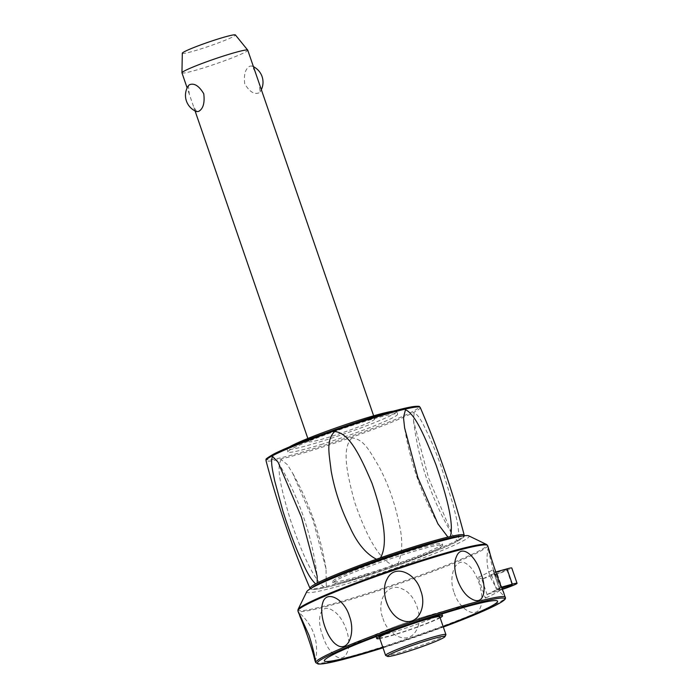 <?xml version="1.0" encoding="UTF-8"?>
<svg xmlns="http://www.w3.org/2000/svg" width="699" height="699" viewBox="0 0 699 699"><rect width="100%" height="100%" fill="white"/><g stroke="black" fill="none" stroke-linecap="round" stroke-linejoin="round"><path stroke-width="0.52" stroke-dasharray="3.5 2.62" d="M181.958 72.862A34.801 2.508 161 0 0 208.538 66.3A34.801 2.508 161 0 0 245.026 52.268A34.801 2.508 161 0 0 247.761 50.206M372.008 421.034A34.801 2.508 161 0 0 374.743 418.972A34.801 2.508 161 0 0 348.154 425.542A34.801 2.508 161 0 0 311.667 439.575A34.801 2.508 161 0 0 308.932 441.628A34.801 2.508 161 0 0 335.52 435.066A34.801 2.508 161 0 0 372.008 421.034M255.118 71.56L251.806 65.968L249.823 66.195C245.297 68.764 243.602 74.644 244.737 83.845C249.482 91.726 254.235 94.723 259.006 92.853L260.08 91.892L259.18 83.364M182.308 53.229A28.082 2.018 161 0 0 203.426 48.1A28.082 2.018 161 0 0 233.221 36.663A28.082 2.018 161 0 0 235.397 34.95M196.681 111.613L193.378 106.03L189.307 94.216L188.407 85.689M289.465 446.914A58 4.177 161 0 0 287.001 449.186A58 4.177 161 0 0 319.906 441.855A58 4.177 161 0 0 396.674 411.423A58 4.177 161 0 0 393.336 411.152M320.85 444.59A58 4.177 161 0 0 397.617 414.158A58 4.177 161 0 0 364.703 421.48A58 4.177 161 0 0 287.936 451.921A58 4.177 161 0 0 320.85 444.59M281.269 459.689C275.712 467.072 281.548 490.322 290.469 520.082C301.741 552.787 313.283 578.693 323.864 586.95L326.258 586.391L326.057 568.942L313.003 520.073L292.593 473.057L287.289 464.59L281.269 459.689M352.016 437.95C341.662 447.884 346.538 471.642 354.533 501.83C365.83 534.552 378.701 559.777 393.747 565.657L397.74 564.25C402.72 553.293 403.043 539.182 398.71 521.917C394.708 502.415 388.128 483.953 378.963 466.53C370.26 452.436 364.467 439.164 352.016 437.95M397.74 564.25A81.556 5.872 161 0 0 456.98 540.458L458.588 539.611C459.505 526.959 455.46 515.102 453.039 504.355L440.789 465.385C436.639 453.992 432.611 444.066 428.714 435.626C424.695 427.631 419.348 414.594 414.123 413.004L413.52 420.711L428.513 477.819L452.428 534.744L456.98 540.458L457.845 540.371M365.516 574.316A58 4.177 161 0 0 442.284 543.874A58 4.177 161 0 0 409.378 551.205A58 4.177 161 0 0 332.61 581.647A58 4.177 161 0 0 365.516 574.316M365.988 575.679A58 4.177 161 0 0 442.755 545.246A58 4.177 161 0 0 409.841 552.577A58 4.177 161 0 0 333.074 583.01A58 4.177 161 0 0 365.988 575.679M306.817 591.581A85.837 6.177 161 0 0 355.459 581.227A85.837 6.177 161 0 0 468.723 535.836M454.263 592.927C459.313 609.746 477.356 620.38 481.13 605.36C484.556 593.521 476.316 569.921 466.941 564.137C455.783 555.784 447.64 576.439 454.263 592.927M382.973 618.449C387.753 635.312 408.207 646.042 416.447 630.157C423.769 617.549 415.451 593.967 402.248 588.942C386.862 581.411 375.983 602.022 382.973 618.449M489.326 550.908C486.574 539.619 489.038 557.339 494.831 574.194L504.94 595.793M488.452 547.894L488.199 547.457C484.398 567.16 490.034 583.639 505.106 596.894M494.682 572L493.022 570.375L500.021 590.419L499.61 589.047L500.135 587.842L494.682 572L495.783 571.983A103.242 7.436 -19 0 1 490.619 574.962A103.242 7.436 -19 0 1 483.061 578.685L481.69 578.842L487.151 594.683L485.333 598.161L478.177 577.374L481.69 578.842M487.151 594.683L488.339 594.001A103.242 7.436 161 0 0 495.897 590.279A103.242 7.436 161 0 0 501.061 587.291L501.498 587.169M487.972 594.15L502.389 589.353M483.061 578.685L497.286 573.984A13.342 0.961 161 0 0 511.782 567.999M496.098 573.958A8.117 0.585 161 0 0 506.845 569.694A8.117 0.585 161 0 0 502.24 570.716A8.117 0.585 161 0 0 491.493 574.98A8.117 0.585 161 0 0 496.098 573.958M502.24 588.995A8.117 0.585 -19 0 1 501.366 589.274A8.117 0.585 -19 0 1 496.762 590.297A8.117 0.585 -19 0 1 501.821 587.964M322.728 635.81C327.77 652.534 341.811 666.243 347.342 652.01C352.471 640.773 344.188 617.173 333.152 610.795C320.221 601.743 316.07 619.2 322.728 635.81M382.807 647.274A91.613 6.597 161 0 0 443.131 626.505M378.526 633.748A34.801 2.508 -19 0 1 415.023 619.716A34.801 2.508 -19 0 1 441.602 613.154A34.801 2.508 -19 0 1 438.867 615.216A34.801 2.508 -19 0 1 402.379 629.249A34.801 2.508 -19 0 1 375.791 635.81A34.801 2.508 -19 0 1 378.526 633.748M440.125 617.776A34.801 2.508 -19 0 1 439.811 617.942A34.801 2.508 -19 0 1 410.042 629.72A34.801 2.508 -19 0 1 379.802 638.545M439.802 616.824A31.901 2.298 -19 0 1 437.294 618.72A31.901 2.298 -19 0 1 403.847 631.581A31.901 2.298 -19 0 1 379.478 637.602M445.892 634.788A31.901 2.298 -19 0 1 443.411 636.492A31.901 2.298 -19 0 1 411.038 649.004A31.901 2.298 -19 0 1 385.734 655.505M273.073 454.455A80.402 5.793 161 0 0 312.383 449.055A80.402 5.793 161 0 0 412.48 411.624A80.402 5.793 161 0 0 418.815 406.94M420.23 407.465A81.556 5.872 -19 0 1 413.834 412.323A81.556 5.872 -19 0 1 312.296 450.296A81.556 5.872 -19 0 1 266.004 460.571M458.588 539.611A81.556 5.872 161 0 0 464.223 535.224C463.166 536.893 467.482 535.233 457.312 541.279C438.037 551.878 365.332 577.732 331.186 586.146C311.501 591.013 312.165 589.266 311.396 589.406L309.998 588.331A81.556 5.872 161 0 0 323.864 586.95M326.258 586.391A81.556 5.872 161 0 0 393.747 565.657M462.257 536.054A80.402 5.793 -19 0 1 457.146 541.349A80.402 5.793 -19 0 1 357.049 578.781A80.402 5.793 -19 0 1 312.051 587.772M298.045 609.458A100.001 7.2 161 0 0 354.708 597.4A100.001 7.2 161 0 0 479.208 550.847A100.001 7.2 161 0 0 486.653 544.521M487.657 545.587A100.341 7.226 -19 0 1 479.767 551.528A100.341 7.226 -19 0 1 354.847 598.248A100.341 7.226 -19 0 1 297.905 610.926M478.177 577.374A100.341 7.226 161 0 0 487.159 573.005A100.341 7.226 161 0 0 492.856 569.641M500.021 590.419A100.341 7.226 -19 0 1 494.324 593.783A100.341 7.226 -19 0 1 485.333 598.161M315.712 662.617A100.341 7.226 161 0 0 372.646 649.939A100.341 7.226 161 0 0 497.566 603.22A100.341 7.226 161 0 0 505.456 597.278M383 647.824L443.323 627.055A99.179 7.139 -19 0 1 383 647.816M502.564 589.301L497.286 573.984M374.743 418.972L373.65 415.818M260.08 91.892A17.396 17.396 0 0 0 261.347 89.655M253.44 66.685A17.396 17.396 0 0 0 251.806 65.968M397.617 414.158L396.674 411.423M413.52 420.711C418.544 461.427 431.519 499.444 452.428 534.744M278.097 462.214C299.067 497.487 312.095 535.478 317.189 576.194M437.915 523.839C421.209 493.809 410.112 461.838 404.616 427.91M442.755 545.246L442.284 543.874M326.057 568.942C320.509 535.023 309.351 503.062 292.593 473.057M287.936 451.921L287.001 449.186M333.074 583.01L332.61 581.647M500.475 587.562L487.963 594.141M493.022 570.375L499.724 589.834M506.845 569.694L512.122 585.011M315.441 661.569C319.251 641.865 313.615 625.387 298.543 612.132M489.326 601.236A520.834 520.834 0 0 0 334.655 653.783A520.834 520.834 0 0 0 330.854 655.802M441.602 613.154L441.873 613.94M375.791 635.81L376.071 636.597M491.493 574.98L496.762 590.297M308.932 441.628L307.848 438.474M195.056 110.896L193.378 106.03M189.307 94.216L187.14 87.925"/><path stroke-width="1.05" d="M373.65 415.818L247.761 50.206A34.801 2.508 161 0 0 247.734 50.145A34.801 2.508 161 0 0 220.753 56.907A34.801 2.508 161 0 0 184.693 70.8A34.801 2.508 161 0 0 181.95 72.801A34.801 2.508 161 0 0 181.958 72.862L187.14 87.925M189.49 84.736C194.252 82.858 199.005 85.855 203.75 93.736C204.886 102.936 203.191 108.817 198.665 111.386L196.681 111.613A17.396 17.396 0 0 1 188.407 85.689L189.49 84.736M247.734 50.145L235.397 34.95A28.082 2.018 161 0 0 213.632 40.411A28.082 2.018 161 0 0 184.519 51.621A28.082 2.018 161 0 0 182.308 53.229L181.95 72.801M393.336 411.152A58 4.177 161 0 0 363.768 418.745A58 4.177 161 0 0 289.465 446.914M315.607 583.892C308.276 576.736 304.449 566.426 298.665 553.94C293.169 541.192 287.883 526.819 282.824 510.829L274.602 480.545C273.169 472.847 270.05 461.218 272.61 456.482L278.097 462.214L301.461 517.225L317.189 576.194L317.215 583.045L315.607 583.892A81.556 5.872 161 0 0 309.998 588.331C292.13 546.845 277.459 504.259 266.004 460.571A81.556 5.872 -19 0 1 272.418 455.774A81.556 5.872 -19 0 1 357.731 422.956A81.556 5.872 -19 0 1 420.23 407.465C438.098 448.95 452.76 491.537 464.223 535.224A81.556 5.872 161 0 0 450.331 536.544L447.937 537.103L437.923 523.848L417.827 477.478L404.616 427.91L403.472 417.408L405.464 409.797C414.874 413.625 424.686 435.827 436.062 464.984C447.325 497.705 454.062 524.853 450.331 536.544M380.448 557.837L376.455 559.244C365.804 553.739 356.874 542.852 349.657 526.583C340.815 508.767 334.629 490.156 331.125 470.75C329.29 454.263 325.69 440.265 334.707 431.528C348.941 432.812 359.723 454.499 371.999 483.236C383.218 515.949 388.609 543.778 380.448 557.837A81.556 5.872 161 0 1 447.937 537.103M486.653 544.521L468.723 535.836A85.837 6.177 161 0 0 420.37 547.029A85.837 6.177 161 0 0 306.817 591.581L298.045 609.458L297.905 610.926A100.341 7.226 -19 0 1 305.795 604.985A100.341 7.226 -19 0 1 430.715 558.265A100.341 7.226 -19 0 1 487.657 545.587L486.653 544.521A100.001 7.2 161 0 0 430.322 557.557A100.001 7.2 161 0 0 305.821 604.119A100.001 7.2 161 0 0 298.045 609.458M480.921 573.215C487.273 589.589 484.005 607.195 470.488 598.23C459.199 591.564 451.204 567.885 456.298 557.016C461.288 542.983 475.984 556.151 480.921 573.215M383 647.816A99.179 7.139 -19 0 1 373.458 650.795A99.179 7.139 -19 0 1 324.974 657.453A99.179 7.139 -19 0 1 448.452 611.284A99.179 7.139 -19 0 1 496.937 604.626A99.179 7.139 -19 0 1 443.323 627.047L497.103 604.556C506.373 599.489 505.272 598.562 505.456 598.405L503.525 592.132C499.331 582.983 491.17 559.296 489.326 550.908L487.657 545.587M495.74 571.992L507.028 568.855A13.342 0.961 161 0 1 511.782 567.999L517.05 583.307A13.342 0.961 161 0 0 512.306 584.163L501.498 587.169M501.821 587.964A8.117 0.585 -19 0 1 507.509 586.033A8.117 0.585 -19 0 1 512.122 585.011A8.117 0.585 -19 0 1 502.24 588.995M420.667 590.576C427.29 606.811 417.618 627.396 401.392 620.083C387.91 614.788 379.941 591.092 387.202 578.868C394.638 563.315 416.071 573.329 420.667 590.576M349.378 616.099C355.73 632.377 348.469 653.058 336.708 644.889C327.115 638.825 319.076 615.137 322.51 603.665C325.725 588.951 344.415 598.912 349.378 616.099M308.809 634.841C314.506 651.311 317.066 669.153 314.314 658.117C312.436 649.589 304.275 625.946 300.124 616.894L298.543 612.132L308.809 634.841M315.441 661.569L314.314 658.117M443.131 626.505A91.613 6.597 161 0 0 490.375 606.645A91.613 6.597 161 0 0 489.326 601.236A91.613 6.597 161 0 0 409.684 624.504A91.613 6.597 161 0 0 331.536 655.444A91.613 6.597 161 0 0 330.854 655.802A91.613 6.597 161 0 0 376.324 649.292A91.613 6.597 161 0 0 382.807 647.274M379.802 638.545A34.801 2.508 -19 0 1 376.735 638.545A34.801 2.508 -19 0 1 379.47 636.483A34.801 2.508 -19 0 1 415.957 622.451A34.801 2.508 -19 0 1 442.546 615.88A34.801 2.508 -19 0 1 440.125 617.776M387.569 656.396L385.734 655.505A31.901 2.298 -19 0 1 385.595 655.374L379.478 637.602A31.901 2.298 -19 0 1 381.986 635.706A31.901 2.298 -19 0 1 415.433 622.844A31.901 2.298 -19 0 1 439.802 616.824L445.918 634.605A31.901 2.298 -19 0 1 445.892 634.788L445.001 636.614A30.45 2.193 -19 0 1 442.624 638.248A30.45 2.193 -19 0 1 411.728 650.192A30.45 2.193 -19 0 1 387.569 656.396A30.45 2.193 -19 0 1 389.832 654.465A30.45 2.193 -19 0 1 422.781 641.857A30.45 2.193 -19 0 1 445.001 636.614M385.595 655.374A31.901 2.298 -19 0 1 388.102 653.486A31.901 2.298 -19 0 1 421.549 640.625A31.901 2.298 -19 0 1 445.918 634.605M502.389 589.353L502.564 589.301A13.342 0.961 161 0 0 517.05 583.307M418.815 406.94A80.402 5.793 161 0 0 357.905 421.864A80.402 5.793 161 0 0 273.073 454.455M312.051 587.772A80.402 5.793 -19 0 1 317.739 584.172A80.402 5.793 -19 0 1 396.202 553.687A80.402 5.793 -19 0 1 462.257 536.054M376.455 559.244A81.556 5.872 161 0 0 317.215 583.045M505.456 597.278A100.341 7.226 161 0 0 448.513 609.956A100.341 7.226 161 0 0 323.593 656.676A100.341 7.226 161 0 0 315.712 662.617L318.211 664.05L323.017 663.805L338.447 660.66L383 647.824M512.306 584.163L507.028 568.855M261.347 89.655A17.396 17.396 0 0 0 253.44 66.685M420.23 407.465C418.893 406.661 421.314 405.831 413.319 406.582C406.521 407.613 395.66 410.33 380.737 414.734C343.392 425.674 289.334 445.604 272.907 454.516C262.737 460.571 267.062 458.911 266.004 460.571M309.998 588.331L310.295 588.785M464.267 535.766L464.223 535.224M404.704 428.417L404.616 427.91M315.712 662.617L315.197 661.132M298.7 613.233L297.905 610.926M441.873 613.94L442.546 615.88M376.071 636.597L376.735 638.545M307.848 438.474L195.056 110.896"/></g></svg>
